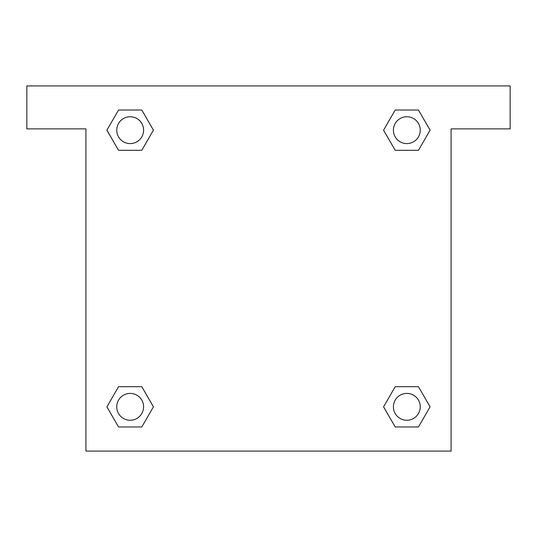 <?xml version="1.0" encoding="UTF-8"?>
<svg xmlns="http://www.w3.org/2000/svg" width="537" height="537" viewBox="0 0 537 537"><rect width="100%" height="100%" fill="white"/><g stroke="black" fill="none" stroke-linecap="round" stroke-linejoin="round"><path stroke-width="0.81" d="M510.15 85.92L26.85 85.92L26.85 128.88L85.92 128.88L85.92 451.08L451.08 451.08L451.08 128.88L510.15 128.88L510.15 85.92M118.543 150.306L141.795 150.306L118.543 150.306L106.917 130.169L118.543 110.031L141.795 110.031L153.421 130.169L141.795 150.306L118.543 150.306L106.89 130.182M141.795 110.031L118.543 110.031L141.795 110.031L153.448 130.155M141.795 386.694L118.543 386.694L141.795 386.694L153.421 406.831L141.795 426.969L118.543 426.969L106.917 406.831L118.543 386.694L141.795 386.694L153.448 406.818M118.543 426.969L141.795 426.969L118.543 426.969L106.89 406.845M418.457 386.694L395.205 386.694L418.457 386.694L430.083 406.831L418.457 426.969L395.205 426.969L383.579 406.831L395.205 386.694L418.457 386.694L430.11 406.818M395.205 426.969L418.457 426.969L395.205 426.969L383.552 406.845M395.205 150.306L418.457 150.306L395.205 150.306L383.579 130.169L395.205 110.031L418.457 110.031L430.083 130.169L418.457 150.306L395.205 150.306L383.552 130.182M418.457 110.031L395.205 110.031L418.457 110.031L430.11 130.155M420.256 406.831A13.425 13.425 0 0 0 400.119 395.205A13.425 13.425 0 0 0 400.119 418.457A13.425 13.425 0 0 0 420.256 406.831M143.594 406.831A13.425 13.425 0 0 0 123.456 395.205A13.425 13.425 0 0 0 123.456 418.457A13.425 13.425 0 0 0 143.594 406.831M420.256 130.169A13.425 13.425 0 0 0 400.119 118.543A13.425 13.425 0 0 0 400.119 141.795A13.425 13.425 0 0 0 420.256 130.169M143.594 130.169A13.425 13.425 0 0 0 123.456 118.543A13.425 13.425 0 0 0 123.456 141.795A13.425 13.425 0 0 0 143.594 130.169"/></g></svg>
